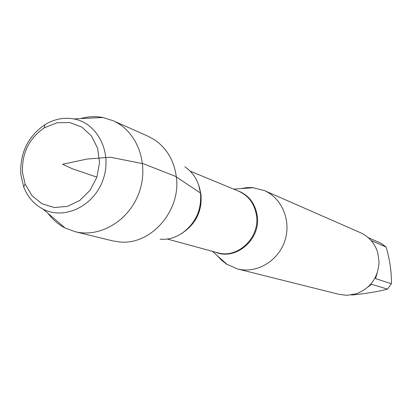 <?xml version="1.0" encoding="UTF-8"?>
<svg xmlns="http://www.w3.org/2000/svg" width="412" height="412" viewBox="0 0 412 412"><rect width="100%" height="100%" fill="white"/><g stroke="black" fill="none" stroke-linecap="round" stroke-linejoin="round"><path stroke-width="0.62" d="M240.783 188.608L247.164 187.599L252.664 187.625L264.319 190.55C282.215 198.229 291.634 221.29 284.687 241.283C277.956 261.347 256.398 273.831 237.544 268.954L226.533 264.138L221.486 260.173L217.737 256.094M198.491 184.447L200.515 193.058C201.751 210.244 195.494 223.731 181.733 233.516M237.544 268.954L339.354 294.42L346.945 295.322L356.385 293.771C370.517 288.194 378.077 277.647 379.066 262.125L377.675 252.402C374.704 243.193 368.956 236.622 360.438 232.687L264.319 190.55M368.338 237.729L380.915 243.188L386.096 246.989C389.865 259.931 391.637 272.183 391.4 283.739L387.512 289.136C377.598 291.706 365.65 293.668 351.678 295.023L351.333 294.935M387.512 289.136L371.48 284.28L368.246 286.762M386.096 246.989L371.181 240.587M377.052 273.444L375.543 278.62L391.4 283.739M184.849 166.783C193.676 172.855 198.898 181.615 200.515 193.058C204.131 217.139 182.465 241.648 160.134 239.14M80.551 118.589C87.983 116.493 95.388 116.122 102.773 117.477L112.981 120.654L148.026 136.223L154.402 139.704C166.757 148.16 174.055 160.484 176.305 176.666C181.326 210.748 150.658 245.557 119.485 241.942L112.316 240.793L75.066 231.673L65.044 227.944C58.375 224.499 52.741 219.673 48.147 213.468M22.557 172.834L25.137 184.03L31.93 195.633L42.034 203.786L54.343 207.53L67.45 206.371L79.851 200.397L90.079 190.267L96.908 177.15L99.529 162.596L97.634 148.325L91.479 136.012L81.818 127.076L69.793 122.513L56.815 122.781L44.341 127.802C28.881 138.494 21.62 153.506 22.557 172.834M20.832 174.472C19.797 153.104 27.825 136.506 44.918 124.676C54.178 119.089 63.814 117.173 73.82 118.924C97.737 123.116 112.502 152.775 103.191 179.297C94.333 205.969 64.509 220.405 43.028 209.085C34.041 204.352 27.594 196.941 23.68 186.857L20.832 174.472M112.981 120.654C136.949 131.042 149.262 163.307 139.416 191.668C129.857 220.126 100.379 238.115 75.066 231.673M96.908 177.15L72.373 168.771L62.598 164.27L87.03 159.047L110.308 157.199L143.628 163.837L175.321 176.279L200.515 193.058M236.457 190.272C248.091 194.279 255.007 202.756 257.217 215.703C261.126 239.259 235.71 261.115 215.332 252.129M166.994 238.955L217.49 252.721C237.503 259.086 260.111 237.719 256.491 215.512C254.606 203.837 248.616 195.705 238.527 191.127L190.159 171.129M200.809 205.104L199.908 206.726M196.483 216.758L196.2 218.592M199.619 188.166L200.979 194.603C202.148 209.837 196.787 222.053 184.9 231.261M212.396 251.33L227.306 264.633M233.645 189.113L253.576 187.707M25.137 184.03L23.68 186.857M44.341 127.802L44.918 124.676M43.028 209.085L65.044 227.944M73.82 118.924L102.773 117.477"/></g></svg>
